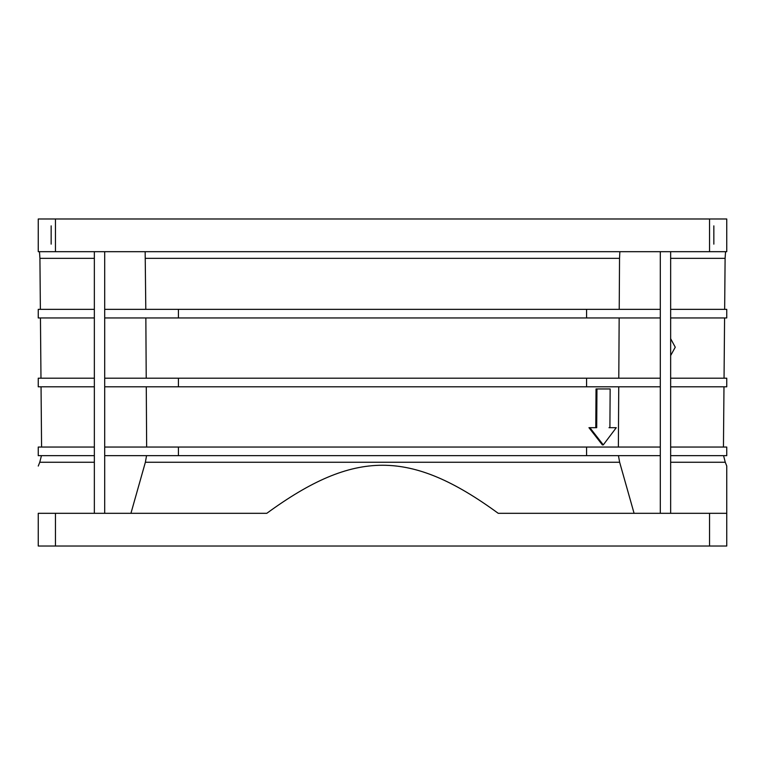<?xml version="1.0" encoding="UTF-8"?>
<svg xmlns="http://www.w3.org/2000/svg" width="765" height="765" viewBox="0 0 765 765"><rect width="100%" height="100%" fill="white"/><g stroke="black" fill="none" stroke-linecap="round" stroke-linejoin="round"><path stroke-width="1.15" d="M51.159 225.866L51.159 244.14M571.914 546.019L460.033 546.019M670.637 462.251L725.258 462.251L726.75 465.99L726.75 513.315L498.235 513.315C410.384 449.16 354.491 449.304 266.794 513.315L38.25 513.315C38.25 449.332 38.25 449.332 38.25 513.315C38.25 449.332 38.25 449.332 38.25 513.315L38.25 546.019L55.463 546.019L55.463 513.315M726.75 472.722L726.75 465.99M40.373 309.347L39.923 258.341L94.353 258.341M40.975 378.197L40.449 317.953M41.578 447.047L41.052 386.803M713.841 225.866L713.841 244.14M55.463 218.981L38.25 218.981L38.25 251.685L726.75 251.685L726.75 218.981L55.463 218.981L55.463 251.685M726.75 513.315L726.75 546.019L55.463 546.019M104.7 251.685L104.7 513.315M145.799 309.347L145.159 251.685M145.484 258.341L619.535 258.341L619.86 251.685M619.535 258.341L619.22 309.347M660.3 513.315L660.3 251.685M670.647 251.685L670.647 513.315M94.353 513.315L94.353 251.685M634.089 513.315L619.64 462.251L145.379 462.251L130.93 513.315M660.281 309.347L104.719 309.347M670.628 317.953L726.75 317.953L726.75 309.347L670.628 309.347M94.372 309.347L38.25 309.347L38.25 317.953L94.372 317.953M145.379 462.251L146.555 455.653M618.455 455.653L619.64 462.251M670.628 447.047L726.75 447.047L726.75 455.653L670.628 455.653M586.573 309.347L586.573 317.953L660.281 317.953M104.719 317.953L178.427 317.953L178.427 309.347M586.573 317.953L178.427 317.953M146.651 447.047L146.278 386.803M146.22 378.197L145.847 317.953M619.162 317.953L618.789 378.197M618.742 386.803L618.369 447.047M94.372 455.653L38.25 455.653L38.25 447.047L94.372 447.047M660.281 455.653L104.719 455.653M94.372 378.197L38.25 378.197L38.25 386.803L94.372 386.803M660.281 386.803L104.719 386.803M595.782 427.683L596.031 388.955L610.145 388.955L609.906 427.683L616.274 427.683L603.279 444.895L589.872 427.683L596.71 427.683L596.949 388.955M608.988 427.683L615.356 427.683M603.279 444.895L602.361 444.895L588.954 427.683L589.872 427.683M660.281 447.047L104.719 447.047M660.281 378.197L104.719 378.197M670.628 378.197L726.75 378.197L726.75 386.803L670.628 386.803M586.573 447.047L586.573 455.653M178.427 455.653L178.427 447.047M586.573 378.197L586.573 386.803M178.427 386.803L178.427 378.197M670.628 338.637L675.256 347.214L670.628 355.601M709.538 251.685L709.538 218.981M709.538 546.019L709.538 513.315M670.647 258.341L725.105 258.341L725.564 251.685M94.363 462.251L39.77 462.251L38.25 466.057M39.923 258.341L39.474 251.685M724.656 309.347L725.105 258.341M41.444 455.653L39.77 462.251M725.258 462.251L723.585 455.653M723.451 447.047L723.977 386.803M724.053 378.197L724.579 317.953"/></g></svg>
